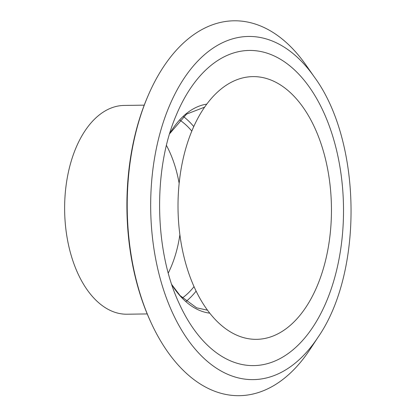 <?xml version="1.0" encoding="UTF-8"?>
<svg xmlns="http://www.w3.org/2000/svg" width="416" height="416" viewBox="0 0 416 416"><rect width="100%" height="100%" fill="white"/><g stroke="black" fill="none" stroke-linecap="round" stroke-linejoin="round"><path stroke-width="0.62" d="M186.118 301.361A101.556 59.29 89.2 0 0 196.113 291.106M193.757 126.568A101.556 59.29 89.2 0 0 191.563 124.046A101.556 59.29 89.2 0 0 183.472 116.6M179.806 120.104A95.878 55.973 89.2 0 1 189.805 128.814A95.878 55.973 -90.8 0 1 191.802 131.102M194.028 286.624A95.878 55.973 -90.8 0 1 182.354 297.965M166.457 145.439A95.878 55.973 -90.8 0 1 179.145 183.378M179.884 234.738A95.878 55.973 -90.8 0 1 168.282 273.021M147.217 313.929L127.088 314.215A104.395 60.949 -90.8 0 1 93.335 297.502A104.395 60.949 89.2 0 1 66.784 180.71A104.395 60.949 89.2 0 1 124.098 105.44L144.222 105.154M314.304 76.955L305.963 65.042A187.465 109.444 -90.8 0 0 294.606 50.804A187.465 109.444 89.2 0 0 148.21 95.41L147.654 96.699A185.359 108.217 89.2 0 0 150.888 322.28L151.476 323.554A187.465 109.444 89.2 0 0 178.755 365.669A187.465 109.444 -90.8 0 0 310.034 349.388L318.032 337.246C363.568 271.757 361.696 141.112 314.304 76.955A171.605 100.188 89.2 0 0 303.909 63.918A171.605 100.188 89.2 0 0 165.854 114.894A171.605 100.188 89.2 0 0 197.86 352.149A171.605 100.188 89.2 0 0 318.032 337.246M148.21 95.41A187.465 109.444 89.2 0 0 151.476 323.554M295.329 97.64A131.383 76.705 -90.8 0 1 319.831 279.287A131.383 76.705 -90.8 0 1 214.136 318.318A131.383 76.705 89.2 0 1 189.634 136.672A131.383 76.705 89.2 0 1 295.329 97.64M300.18 75.665A157.612 92.019 89.2 0 0 176.14 115.43C153.104 168.932 154.263 249.917 178.823 302.739A157.612 92.019 89.2 0 0 202.784 340.387A157.612 92.019 89.2 0 0 329.576 293.571A157.612 92.019 89.2 0 0 300.18 75.665M206.773 104.125A104.874 61.225 89.2 0 0 169.66 133.635M171.829 284.731A104.874 61.225 89.2 0 0 180.799 296.644A104.874 61.225 89.2 0 0 209.768 313.165M169.629 133.749L186.56 114.119L204.604 107.151M171.787 284.617L180.076 295.594L196.607 307.798L207.511 310.201"/></g></svg>
